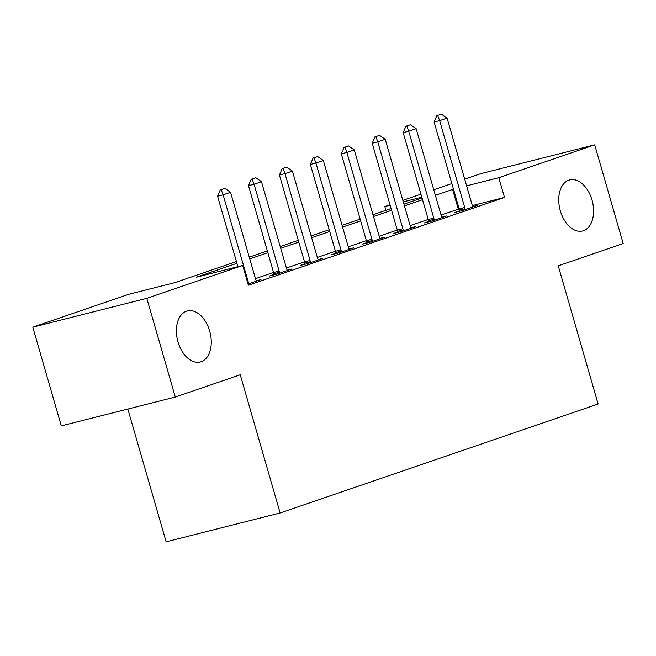<?xml version="1.0" encoding="UTF-8"?>
<svg xmlns="http://www.w3.org/2000/svg" width="656" height="656" viewBox="0 0 656 656"><rect width="100%" height="100%" fill="white"/><g stroke="black" fill="none" stroke-linecap="round" stroke-linejoin="round"><path stroke-width="0.98" d="M560.331 210.871A26.322 16.712 -104.2 0 1 569.711 179.924A26.322 16.712 -104.2 0 1 592.007 200.014A26.322 16.712 -104.2 0 1 582.618 230.961A26.322 16.712 -104.2 0 1 560.331 210.871M177.997 341.883A26.322 16.712 -104.2 0 1 187.378 310.936A26.322 16.712 -104.2 0 1 209.674 331.026A26.322 16.712 -104.2 0 1 200.293 361.973A26.322 16.712 -104.2 0 1 177.997 341.883M127.822 409.049L166.14 541.815L280.137 512.976L598.124 404.014L558.24 265.819L623.2 243.556L594.713 144.853L498.814 177.71L466.629 185.853M280.137 512.976L240.252 374.781L175.291 397.044L61.287 425.875L32.8 327.172L128.691 294.314L174.906 282.621L236.422 261.539M385.908 210.322L384.818 206.55L390 204.77M402.833 200.367L420.931 194.168M433.772 189.773L451.861 183.573M464.702 179.17L480.709 173.684L594.713 144.853M236.931 263.302L196.48 277.168L242.695 265.475L248.394 285.221L504.513 197.456L472.361 205.582M459.175 208.92L441.062 215.045M428.229 219.448L410.131 225.648M397.29 230.043L379.201 236.25M366.36 240.645L348.27 246.845M335.429 251.248L317.332 257.447M304.491 261.842L286.401 268.042M273.56 272.445L255.471 278.644M248.05 284.023L260.981 279.587L256.316 280.768M273.872 274.479L269.362 276.028L277.062 274.077L291.912 268.993L287.246 270.174M304.802 263.884L300.292 265.426L307.992 263.482L322.842 258.39L318.185 259.571M335.733 253.282L331.223 254.831L338.931 252.88L353.773 247.796L349.115 248.968M366.671 242.679L362.161 244.229L369.861 242.277L384.711 237.193L380.045 238.374M397.602 232.085L393.092 233.626L400.791 231.683L415.642 226.591L410.976 227.771M428.532 221.482L424.022 223.032L431.73 221.08L446.572 215.996L441.914 217.169M459.471 210.888L454.952 212.429L462.66 210.478L477.511 205.394L472.845 206.574M175.291 397.044L146.805 298.332L32.8 327.172M504.513 197.456L498.814 177.71M242.695 265.475L146.805 298.332M453.485 189.174L435.371 195.308M422.53 199.703L404.432 205.902M391.591 210.305L373.502 216.505M360.661 220.908L342.571 227.107M329.73 231.502L311.633 237.702M298.8 242.105L280.702 248.304M267.861 252.699L249.772 258.907M421.8 197.194L403.268 201.876M390.123 205.205L384.818 206.55M249.264 257.144L267.353 250.945M280.194 246.541L298.291 240.342M311.124 235.947L329.222 229.739M342.063 225.344L360.152 219.145M372.993 214.742L391.083 208.542M403.924 204.147L422.021 197.948M458.298 209.141L452.599 189.404M224.893 188.387L220.26 189.887L224.893 188.387L230.543 192.298L255.619 279.161A4.116 2.608 75.8 0 0 256.078 280.317L256.504 281.129M248.501 283.868L248.419 282.941A4.116 2.608 75.8 0 0 248.189 281.703L223.122 194.84L217.579 196.242L220.26 189.887M237.907 266.689L217.579 196.242M230.543 192.298L223.122 194.84L221.187 189.658M255.832 177.784L251.191 179.293L255.832 177.784L261.482 181.696L286.549 268.558A4.116 2.608 75.8 0 0 287.008 269.723L287.435 270.526M279.431 273.265L279.358 272.338A4.116 2.608 75.8 0 0 279.128 271.108L254.052 184.246L248.509 185.648L251.191 179.293M273.905 274.88L273.806 273.749A4.116 2.608 75.8 0 0 273.577 272.511L248.509 185.648M261.482 181.696L254.052 184.246L252.117 179.055M286.762 167.19L282.129 168.69L286.762 167.19L292.412 171.101L317.479 257.964A4.116 2.608 75.8 0 0 317.947 259.12L318.365 259.924M310.362 262.671L310.288 261.744A4.116 2.608 75.8 0 0 310.058 260.506L284.991 173.643L279.44 175.045L282.129 168.69M304.835 264.278L304.745 263.146A4.116 2.608 75.8 0 0 304.515 261.908L279.44 175.045M292.412 171.101L284.991 173.643L283.048 168.461M317.693 156.587L313.06 158.096L317.693 156.587L323.342 160.499L348.418 247.361A4.116 2.608 75.8 0 0 348.877 248.517L349.304 249.329M341.3 252.068L341.218 251.141A4.116 2.608 75.8 0 0 340.989 249.903L315.921 163.041L310.37 164.443L313.06 158.096M335.774 253.675L335.675 252.544A4.116 2.608 75.8 0 0 335.446 251.305L310.37 164.443M323.342 160.499L315.921 163.041L313.986 157.858M348.631 145.985L343.99 147.493L348.631 145.985L354.273 149.896L379.348 236.767A4.116 2.608 75.8 0 0 379.808 237.923L380.234 238.727M372.231 241.465L372.157 240.547A4.116 2.608 75.8 0 0 371.927 239.309L346.852 152.446L341.309 153.848L343.99 147.493M366.704 243.081L366.606 241.949A4.116 2.608 75.8 0 0 366.376 240.711L341.309 153.848M354.273 149.896L346.852 152.446L344.917 147.256M379.562 135.39L374.929 136.891L379.562 135.39L385.211 139.302L410.279 226.164A4.116 2.608 75.8 0 0 410.746 227.32L411.164 228.124M403.161 230.871L403.087 229.944A4.116 2.608 75.8 0 0 402.858 228.706L377.782 141.844L372.239 143.246L374.929 136.891M397.634 232.478L397.544 231.347A4.116 2.608 75.8 0 0 397.315 230.108L372.239 143.246M385.211 139.302L377.782 141.844L375.847 136.661M410.492 124.788L405.859 126.296L410.492 124.788L416.142 128.699L441.217 215.562A4.116 2.608 75.8 0 0 441.677 216.718L442.095 217.53M434.1 220.268L434.018 219.342A4.116 2.608 75.8 0 0 433.788 218.112L408.721 131.241L403.169 132.643L405.859 126.296M428.565 221.884L428.475 220.744A4.116 2.608 75.8 0 0 428.245 219.514L403.169 132.643M416.142 128.699L408.721 131.241L406.786 126.059M441.431 114.185L436.789 115.694L441.431 114.185L447.072 118.105L472.148 204.967A4.116 2.608 75.8 0 0 472.607 206.123L473.033 206.927M465.03 209.666L464.948 208.747A4.116 2.608 75.8 0 0 464.727 207.509L439.651 120.647L434.108 122.049L436.789 115.694M459.503 211.281L459.405 210.15A4.116 2.608 75.8 0 0 459.175 208.911L434.108 122.049M447.072 118.105L439.651 120.647L437.716 115.464M248.189 281.703L247.435 281.9M248.419 282.941L247.779 283.105M279.128 271.108L273.577 272.511M279.358 272.338L273.806 273.749M310.058 260.506L304.515 261.908M310.288 261.744L304.745 263.146M340.989 249.903L335.446 251.305M341.218 251.141L335.675 252.544M371.927 239.309L366.376 240.711M372.157 240.547L366.606 241.949M402.858 228.706L397.315 230.108M403.087 229.944L397.544 231.347M433.788 218.112L428.245 219.514M434.018 219.342L428.475 220.744M464.727 207.509L459.175 208.911M464.948 208.747L459.405 210.15"/></g></svg>
